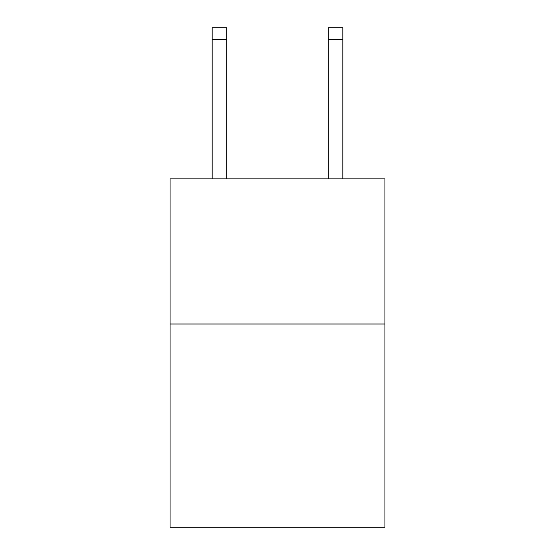 <?xml version="1.0" encoding="UTF-8"?>
<svg xmlns="http://www.w3.org/2000/svg" width="555" height="555" viewBox="0 0 555 555"><rect width="100%" height="100%" fill="white"/><g stroke="black" fill="none" stroke-linecap="round" stroke-linejoin="round"><path stroke-width="0.83" d="M384.927 324.009L384.927 527.25L170.073 527.25L170.073 178.842L384.927 178.842L384.927 324.009L170.073 324.009M226.69 178.842L226.69 39.363L212.176 39.363L212.176 27.75L226.69 27.75L226.69 39.363M212.176 178.842L212.176 39.363M342.824 178.842L342.824 27.75L328.31 27.75L328.31 178.842M328.31 39.363L342.824 39.363"/></g></svg>
